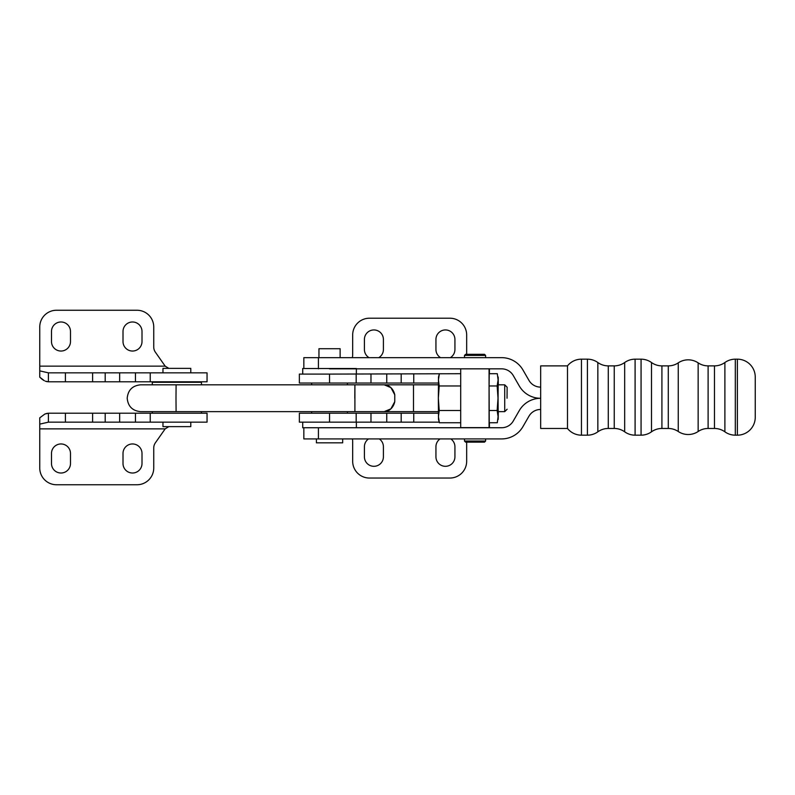 <?xml version="1.0" encoding="UTF-8"?>
<svg xmlns="http://www.w3.org/2000/svg" width="795" height="795" viewBox="0 0 795 795"><rect width="100%" height="100%" fill="white"/><g stroke="black" fill="none" stroke-linecap="round" stroke-linejoin="round"><path stroke-width="1.19" d="M342.675 438.92L342.675 442.825L316.41 442.825L316.41 438.92M439.228 422.155L299.367 422.155L299.367 413.211L329.518 413.211L311.66 413.211L311.66 411.641M340.131 357.661L340.131 348.717L318.954 348.717L318.954 357.661M329.518 383.041L299.367 383.041L299.367 374.097L329.518 374.097L329.557 383.041L329.518 374.097M356.359 422.155L356.359 427.74L302.716 427.74L302.716 422.155M356.359 368.512L302.716 368.512L302.716 374.097M379.285 438.92A9.5 9.5 0 0 1 383.409 446.75L383.409 456.807A9.5 9.5 0 0 1 373.908 466.307A9.5 9.5 0 0 1 364.408 456.807L364.408 446.75A9.5 9.5 0 0 1 368.532 438.92M450.805 438.92A9.5 9.5 0 0 1 454.929 446.75L454.929 456.807A9.5 9.5 0 0 1 445.429 466.307A9.5 9.5 0 0 1 435.938 456.807L435.938 446.75A9.5 9.5 0 0 1 440.062 438.92M369.049 357.661A9.5 9.5 0 0 1 364.408 349.502L364.408 339.445A9.5 9.5 0 0 1 373.908 329.945A9.5 9.5 0 0 1 383.409 339.445L383.409 349.502A9.5 9.5 0 0 1 378.768 357.661M440.569 357.661A9.5 9.5 0 0 1 435.938 349.502L435.938 339.445A9.5 9.5 0 0 1 445.429 329.945A9.5 9.5 0 0 1 454.929 339.445L454.929 349.502A9.5 9.5 0 0 1 450.298 357.661M352.354 438.92A8.944 8.944 0 0 1 352.672 441.275L352.672 461.279A16.765 16.765 0 0 0 369.437 478.043L449.9 478.043A16.765 16.765 0 0 0 466.665 461.279L466.665 442.149M466.665 354.312L466.665 334.973A16.765 16.765 0 0 0 449.9 318.209L369.437 318.209A16.765 16.765 0 0 0 352.672 334.973L352.672 354.977A8.944 8.944 0 0 1 352.264 357.661M329.557 374.097L460.693 373.71M438.393 383.041L329.557 383.041M329.557 422.155L329.557 413.211L438.393 413.211M329.557 413.211L329.518 422.155M347.425 411.641L347.425 413.211L329.537 413.211M190.79 422.155L190.79 426.627L162.965 426.627L162.965 422.155M190.79 372.845L190.79 368.373L162.965 368.373L162.965 372.845M207.048 381.789L48.406 381.789L48.406 372.845L207.048 372.845L207.048 381.789M48.406 413.211L207.048 413.211L207.048 422.155L48.406 422.155L48.406 413.211L44.858 414.036L47.293 413.291M201.463 384.82L201.463 382.276L152.292 382.276L152.292 384.82M123.006 453.458A9.5 9.5 0 0 1 132.507 443.958A9.5 9.5 0 0 1 142.007 453.458L142.007 463.515A9.5 9.5 0 0 1 132.507 473.015A9.5 9.5 0 0 1 123.006 463.515L123.006 453.458M51.486 453.458A9.5 9.5 0 0 1 60.986 443.958A9.5 9.5 0 0 1 70.487 453.458L70.487 463.515A9.5 9.5 0 0 1 60.986 473.015A9.5 9.5 0 0 1 51.486 463.515L51.486 453.458M123.006 331.485A9.5 9.5 0 0 1 132.507 321.985A9.5 9.5 0 0 1 142.007 331.485L142.007 341.542A9.5 9.5 0 0 1 132.507 351.042A9.5 9.5 0 0 1 123.006 341.542L123.006 331.485M51.486 331.485A9.5 9.5 0 0 1 60.986 321.985A9.5 9.5 0 0 1 70.487 331.485L70.487 341.542A9.5 9.5 0 0 1 60.986 351.042A9.5 9.5 0 0 1 51.486 341.542L51.486 331.485M44.858 414.036L39.75 417.832L44.858 414.036M48.406 422.155L39.75 424.132L39.75 467.987A16.765 16.765 0 0 0 56.515 484.751L136.978 484.751A16.765 16.765 0 0 0 153.743 467.987L153.743 447.983A8.944 8.944 0 0 1 155.363 442.845L165.171 428.863L168.838 426.627M168.838 368.373L165.171 366.137L155.363 352.155A8.944 8.944 0 0 1 153.743 347.017L153.743 327.013A16.765 16.765 0 0 0 136.978 310.249L56.515 310.249A16.765 16.765 0 0 0 39.75 327.013L39.75 370.868L48.406 372.845M42.145 379.324L39.75 377.168L44.301 380.686M43.973 380.507L42.91 379.851M45.295 381.163L48.406 381.789M47.293 381.709L46.299 381.501M39.75 424.132L39.75 417.832L39.75 424.132M39.75 377.168L39.75 370.868L39.75 377.168M303.839 427.74L303.839 438.92L501.645 438.92A24.585 24.585 0 0 0 522.941 426.627L528.973 416.173A13.416 13.416 0 0 1 540.59 409.465L540.67 409.465M540.67 387.115L540.59 387.115A13.416 13.416 0 0 1 528.973 380.408L522.941 369.953A24.585 24.585 0 0 0 501.645 357.661L318.427 357.661L318.427 368.84M329.537 368.84L501.645 368.84A13.416 13.416 0 0 1 513.262 375.548L519.294 385.992A24.585 24.585 0 0 0 540.59 398.295A24.585 24.585 0 0 0 519.294 410.588L513.262 421.032A13.416 13.416 0 0 1 501.645 427.74L329.537 427.74M303.839 368.512L303.839 357.661L318.427 357.661M318.427 427.74L318.427 438.92M688.192 434.517A17.878 17.878 0 0 0 698.149 431.496L698.149 362.858A17.878 17.878 0 0 0 678.244 362.858A17.878 17.878 0 0 1 668.287 365.879L668.287 428.465A17.878 17.878 0 0 1 678.244 431.496A17.878 17.878 0 0 0 688.192 434.517M567.491 365.879L540.67 365.879L540.67 428.465L567.491 428.465L567.491 365.879A17.878 17.878 0 0 1 581.453 359.171L587.426 359.171A17.878 17.878 0 0 1 597.85 362.53A17.878 17.878 0 0 0 608.274 365.879L614.247 365.879A17.878 17.878 0 0 0 624.671 362.53A17.878 17.878 0 0 1 635.096 359.171L641.068 359.171A17.878 17.878 0 0 1 651.493 362.53A17.878 17.878 0 0 0 661.917 365.879L668.287 365.879M567.491 428.465A17.878 17.878 0 0 0 581.453 435.173L581.453 359.171M581.453 435.173L587.426 435.173A17.878 17.878 0 0 0 597.85 431.814L597.85 362.53M608.274 365.879L608.274 428.465A17.878 17.878 0 0 0 597.85 431.814M635.096 359.171L635.096 435.173A17.878 17.878 0 0 1 624.671 431.814A17.878 17.878 0 0 0 614.247 428.465L614.247 365.879M635.096 435.173L641.068 435.173A17.878 17.878 0 0 0 651.493 431.814L651.493 362.53M661.917 365.879L661.917 428.465A17.878 17.878 0 0 0 651.493 431.814M698.149 362.858A17.878 17.878 0 0 0 708.106 365.879L714.466 365.879A17.878 17.878 0 0 0 724.891 362.53A17.878 17.878 0 0 1 735.315 359.171L737.372 359.171A17.878 17.878 0 0 1 755.25 377.059L755.25 417.286A17.878 17.878 0 0 1 737.372 435.173L737.372 359.171M708.106 365.879L708.106 428.465A17.878 17.878 0 0 0 698.149 431.496M735.315 359.171L735.315 435.173A17.878 17.878 0 0 1 724.891 431.814A17.878 17.878 0 0 0 714.466 428.465L714.466 365.879M394.767 401.664L390.901 408.839L384.233 411.641A13.416 10.901 90 0 0 394.767 401.664L394.767 394.797A13.416 10.901 90 0 0 384.233 384.82L390.901 387.622L394.767 394.797M354.799 398.235L354.908 384.82L354.799 398.235M413.499 384.82L354.908 384.82L354.908 411.641L413.499 411.641L413.499 384.82L438.383 384.82M354.898 384.82L176.093 384.82L175.993 398.235L176.093 411.641L354.898 411.641M439.387 373.71L438.423 379.841L439.218 385.972L438.343 398.235L439.218 410.488L438.423 416.62L439.387 422.751L438.502 419.452L438.343 398.235L438.502 377.009L439.277 374.117M439.218 385.972L460.693 385.972M439.218 410.488L460.693 410.488M489.402 422.751L489.402 427.621L460.693 427.621L460.693 368.84M485.606 357.661L485.606 355.425L464.489 355.425L464.489 357.661M485.606 355.425L484.493 354.312L465.602 354.312L464.489 355.425M489.074 427.621L489.074 368.84M489.402 373.71L489.402 368.84M497.302 373.71L498.097 379.841L497.302 373.71L489.243 373.71L489.074 385.972L489.243 422.751L497.302 422.751L498.097 416.62L497.302 422.751M464.489 441.036L465.602 442.149L484.493 442.149L485.606 441.036L464.489 441.036L464.489 438.92M489.074 410.488L497.143 410.488L498.097 416.62L498.018 398.235L497.143 410.488M497.143 385.972L498.018 398.235L498.097 379.841L497.143 385.972L489.074 385.972M439.387 422.751L460.693 422.751M498.306 411.641L498.187 419.452M498.187 377.009L498.306 384.82M498.077 398.235L498.187 384.82L504.726 384.82L504.726 411.641L498.187 411.641L498.077 398.235M507.041 398.235L507.121 387.215L507.041 398.235M413.758 383.041L413.758 374.097M401.187 383.041L401.187 374.097M386.758 383.041L386.758 374.097M356.18 422.155L356.18 413.211M356.18 383.041L356.18 374.097M370.977 383.041L370.977 374.097M386.758 422.155L386.758 413.211M370.977 422.155L370.977 413.211M401.187 422.155L401.187 413.211M413.758 422.155L413.758 413.211M39.75 428.863L165.171 428.863M39.75 366.137L165.171 366.137M119.657 422.155L119.657 413.211M105.188 422.155L105.188 413.211M105.188 381.789L105.188 372.845M119.657 381.789L119.657 372.845M92.618 422.155L92.618 413.211M92.618 381.789L92.618 372.845M135.448 422.155L135.448 413.211M135.448 381.789L135.448 372.845M65.409 422.155L65.409 413.211M65.409 381.789L65.409 372.845M150.235 422.155L150.235 413.211M150.235 381.789L150.235 372.845M587.426 435.173L587.426 359.171M624.671 431.814L624.671 362.53M641.068 435.173L641.068 359.171M678.244 431.496L678.244 362.858M724.891 431.814L724.891 362.53M311.66 384.82L311.66 383.041M356.359 374.097L356.359 368.84M347.425 384.82L347.425 383.041M152.292 413.211L152.292 411.641M201.463 413.211L201.463 411.641M608.274 428.465L614.247 428.465M661.917 428.465L668.287 428.465M708.106 428.465L714.466 428.465M735.315 435.173L737.372 435.173M176.093 411.641L140.606 411.641C132.467 410.846 127.995 406.374 127.2 398.235C127.995 390.087 132.467 385.615 140.606 384.82L176.093 384.82M413.499 411.641L438.383 411.641M485.606 441.036L485.606 438.92M507.121 387.215L504.726 384.82M507.121 409.246L504.726 411.641"/></g></svg>
